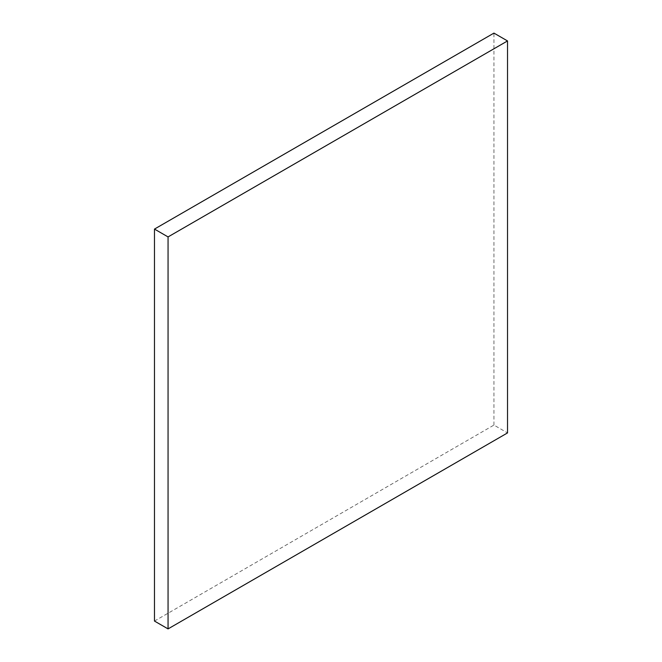 <?xml version="1.0" encoding="UTF-8"?>
<svg xmlns="http://www.w3.org/2000/svg" width="662" height="662" viewBox="0 0 662 662"><rect width="100%" height="100%" fill="white"/><g stroke="black" fill="none" stroke-linecap="round" stroke-linejoin="round"><path stroke-width="0.5" stroke-dasharray="3.31 2.48" d="M154.478 621.064L493.943 425.078L507.522 432.915M493.943 425.078L493.943 33.1"/><path stroke-width="0.99" d="M507.522 432.915L168.057 628.9L168.057 236.922L507.522 40.936L507.522 432.915M507.522 40.936L493.943 33.1L154.478 229.085L154.478 621.064L168.057 628.9M154.478 229.085L168.057 236.922"/></g></svg>
